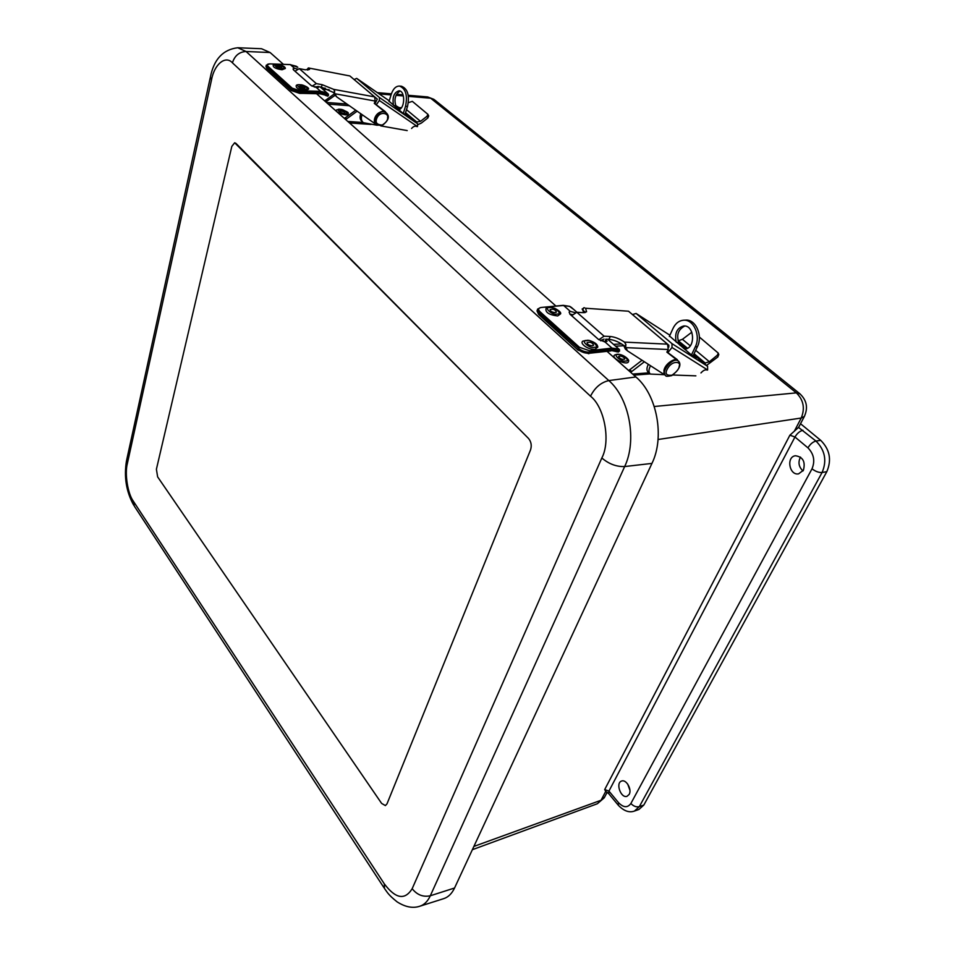 <?xml version="1.0" encoding="UTF-8"?>
<svg xmlns="http://www.w3.org/2000/svg" width="955" height="955" viewBox="0 0 955 955"><rect width="100%" height="100%" fill="white"/><g stroke="black" fill="none" stroke-linecap="round" stroke-linejoin="round"><path stroke-width="1.43" d="M627.71 784.079L629.906 790.203M800.481 457.087C797.891 462.268 798.726 466.9 802.976 470.97M800.529 423.722L820.715 440.339C829.8 449.447 831.829 459.892 826.815 471.675L643.825 805.053L638.907 809.482L634.43 811.07L639.337 806.641C636.364 807.321 633.535 806.271 630.873 803.501L812.013 468.81C815.248 460.955 813.887 453.971 807.942 447.847L794.966 437.008L608.932 791.098L618.482 802.618C623.436 807.715 627.566 808.014 630.873 803.501M629.166 794.417L627.053 796.291C620.917 798.69 615.283 782.837 621.61 781.047C626.217 779.017 632.186 789.499 629.166 794.417M803.406 470.254L798.595 473.859C789.319 475.697 785.989 456.908 795.384 455.75C802.928 456.848 805.602 461.695 803.406 470.254M608.598 793.51L605.697 791.42L604.706 789.546L789.892 435.194L798.523 427.41L815.964 441.055C825.06 450.187 827.09 460.668 822.088 472.486L639.337 806.641L643.825 805.053M799.037 426.563L798.523 427.41M381.618 803.406L157.635 476.879L156.405 469.239L231.814 146.401L234.679 142.761L235.992 143.417L528.497 438.429C531.207 441.723 531.887 445.543 530.55 449.853L386.978 803.895L385.378 805.59L381.618 803.406L157.635 476.879L156.405 469.239L231.814 146.401L234.679 142.761L528.497 438.429C531.207 441.723 531.887 445.543 530.55 449.853L386.978 803.895L385.378 805.59L381.618 803.406M270.11 52.525L261.527 48.729L237.759 47.75L246.044 51.498L270.11 52.525L283.42 64.331M420.033 906.164L443.645 898.667C448.229 897.211 451.858 893.665 454.544 888.019L651.955 463.402C664.955 437.104 656.992 394.642 635.899 376.962L607.261 351.559M555.882 305.994L316.045 93.268M282.059 69.763C275.756 68.844 272.808 67.28 273.214 65.083L277.559 64.224C282.764 65.441 285.354 66.862 285.342 68.462L282.059 69.763M280.543 67.435L276.652 65.585C278.908 64.988 280.651 65.477 281.916 67.053L280.543 67.435M305.266 90.498C298.772 89.567 295.752 87.932 296.205 85.604C296.587 84.589 298.76 84.422 302.723 85.114C307.08 86.738 309.014 88.075 308.537 89.125L305.266 90.498M303.69 88.087L299.703 86.165C302.007 85.532 303.797 86.034 305.051 87.681L303.69 88.087M291.335 90.57L299.643 93.375L291.335 90.57L266.672 67.781L266.147 65.573M324.998 95.022L327.684 96.169L325.643 94.605L320.594 93.387L300.025 92.886L291.132 89.913L291.359 88.899L266.887 66.79L266.218 65.25L269.776 63.89M314.947 86.63L315.795 87.371M317.92 87.49L318.17 86.38L318.683 87.239L316.212 87.418L311.306 85.628L293.507 69.894L293.066 68.915L294.57 68.354L297.674 69.07M294.57 68.354L290.38 64.653L270.086 63.89C267.245 63.925 266.457 64.653 267.722 66.074L292.206 88.17L300.037 90.785L320.617 91.31L316.212 87.418M320.379 93.805L324.903 94.987L326.526 92.826L328.496 94.211M297.781 67.256L296.11 66.17M328.472 95.464L326.491 93.853L320.832 92.384L300.24 91.883L291.359 88.899L292.206 88.17M389.007 101.564L391.204 94.414C393.102 88.839 395.859 86.057 399.476 86.069C405.732 88.564 407.749 95.309 405.517 106.292L403.296 113.394M399.476 86.069L401.47 86.237C407.725 88.743 409.731 95.476 407.51 106.447L404.956 114.54M400.038 91.059C394.785 94.712 393.639 100.335 396.612 107.927M370.421 124.198L371.471 124.246M324.688 100.932L334.083 94.079M393.472 105.301C392.195 97.1 394.057 92.265 399.071 90.809C405.421 90.88 405.075 108.584 398.724 109.694M357.063 111.258L345.686 119.554M325.894 102.006L326.658 101.278L325.452 100.203M355.642 110.255L344.421 118.444M334.978 95.381L326.658 101.278M405.302 113.466L417.622 123.78L379.517 97.577L356.704 78.394L389.234 100.836L356.681 78.382L354.126 79.552M395.358 105.157L400.038 109.073M389.103 101.254L401.983 112.439L407.845 116.51L405.075 114.17M399.429 109.431L395.788 106.387M379.517 97.577L379.338 100.466L417.478 126.585L417.622 123.78M416.034 122.443L415.7 121.918L416.499 122.037L416.141 122.538M408.346 102.674L412.333 101.361L427.9 114.325L427.052 116.2L420.534 121.345L416.499 122.037M400.658 108.56L396.337 105.969M376.318 104.764L379.338 100.466M355.809 80.972L377.32 99.093L374.969 103.749M411.712 128.292L411.581 128.483C413.396 126.311 415.234 125.678 417.096 126.621L417.478 126.585M362.076 114.803C360.799 118.217 361.229 120.843 363.366 122.706L377.273 125.272M380.77 125.893L407.212 130.584M399.56 107.652L401.446 107.676M360.727 113.86C359.546 117.202 359.999 119.781 362.1 121.583L362.816 122.216M418.051 124.568L421.382 123.052L427.9 117.919L428.64 115.842M349.876 75.958L374.67 96.897L333.677 89.364L322.217 84.697L316.332 83.61L299.273 68.641L305.123 69.763L309.539 69.464L309.217 68.115L349.876 75.958L309.217 68.115M377.201 125.224L336.649 96.837L334.501 93.148L334.62 91.071L334.023 92.731L321.346 87.132L322.217 84.697M334.99 93.769L375.16 101.051L374.67 96.897M333.677 89.364L334.62 91.071M375.16 101.051L374.288 103.367L386.811 113.406M307.952 70.025L307.128 69.285L308.871 67.889M308.155 68.044L307.606 70.037M299.273 68.641L294.988 71.207M312.046 86.153L316.332 83.61M314.314 87.06L318.134 86.547M318.397 86.595L321.346 87.132M374.324 103.259L385.45 111.771M333.414 92.229L336.184 96.431M348.026 113.466L348.109 113.824C348.372 117.095 333.474 112.01 336.602 109.885L339.753 109.192C346.438 111.078 349.232 112.618 348.109 113.824M341.126 110.255L344.898 112.236L339.932 110.541L341.126 110.255M557.636 315.95C548.803 314.828 544.971 312.237 546.129 308.179C546.379 306.973 549.197 306.997 554.58 308.226C559.26 310.721 561.254 312.595 560.585 313.849L557.636 315.95M560.406 313.073L560.585 313.849M555.273 312.595C552.014 312.297 550.283 311.294 550.092 309.575C553.172 308.728 555.285 309.551 556.443 312.058L555.273 312.595M594.965 349.291C588.769 350.246 578.754 343.251 583.075 341.019L589.092 340.386C597.496 343.132 597.424 345.603 597.842 347.107L594.965 349.291M597.663 346.271L597.842 347.107M592.458 345.794C589.068 345.495 587.289 344.421 587.098 342.57C590.309 341.711 592.47 342.594 593.592 345.244L592.458 345.794M578.026 350.091L588.829 353.72L578.026 350.091L538.56 313.777L537.379 309.659M569.801 314.064L572.582 314.684M602.008 339.717L604.42 341.842M604.909 341.866L605.924 339.264L607.058 341.305L604.897 341.866L598.534 339.467L570.051 314.291L569.12 312.058L570.278 311.354L575.388 312.751M570.278 311.354L563.617 305.481L541.318 307.462C538.274 307.988 537.832 309.42 540.017 311.736L579.446 347.31L589.486 350.712L611.988 348.109L604.897 341.866M615.927 351.464L618.53 352.013M607.678 339.252L619.27 349.423L619.556 351.094L618.183 350.234L618.16 348.885L619.52 349.614M573.907 309.611L569.455 306.269M669.348 336.447L673.048 328.365C675.531 323.291 679.077 320.582 683.673 320.212C693.652 319.245 700.982 335.862 695.3 346.832L691.48 354.926M683.673 320.212L685.774 320.116C695.741 319.149 703.083 335.754 697.389 346.701L693.032 355.917M683.47 348.277L685.714 348.897M684.771 326.013C677.346 329.941 675.782 336.411 680.079 345.435M618.685 356.418L619.676 355.988C622.815 356.418 624.475 357.468 624.677 359.14C621.729 359.689 619.735 358.77 618.709 356.394L618.637 356.561M676.259 342.236C674.421 333.271 676.916 327.851 683.756 325.977C694.846 324.927 695.741 349.029 684.628 349.041L684.401 349.053M644.303 361.826L630.682 372.343M641.975 360.31L628.7 370.576M693.64 354.627L707.583 366.29L671.986 343.657L636.149 313.503L669.897 335.229L636.149 313.503M678.217 341.723L686.514 348.659M669.539 336.029L690.584 354.233L696.219 357.934L693.27 355.415M685.439 348.862L678.838 343.346M671.986 343.657L671.998 347.477L707.631 369.967L707.583 366.29M705.124 364.225L704.933 363.079L704.504 363.616M699.358 337.019L718.267 353.099L717.348 355.2L709.374 361.73L704.933 363.079M687.505 348.217L678.026 340.589M632.437 314.541L636.114 313.467M667.891 352.622L671.998 347.477M635.063 316.75L668.846 345.233L668.798 347.202M701.137 372.701L700.958 372.928C703.334 370.301 705.411 369.346 707.213 370.074L707.631 369.967M650.462 365.837C648.493 369.681 648.469 372.426 650.391 374.074L664.035 374.682M672.881 375.005L695.873 375.852M678.516 340.708L682.431 339.312L690.274 345.829M648.278 364.416C646.487 368.117 646.523 370.755 648.397 372.319L649.889 373.632M706.557 365.431L717.885 356.931L718.673 354.377M691.826 332.209L682.431 339.312M628.497 311.211L667.521 344.158L624.486 342.117C619.58 338.822 614.865 336.948 610.341 336.506L604.085 336.196L576.808 312.249L583.039 312.655L586.585 311.772L585.534 308.25L628.497 311.211L585.534 308.25M665.504 375.399L627.387 350.807L625.68 347.023L625.895 344.445L624.916 346.367C619.807 342.308 614.471 339.956 608.92 339.312L610.341 336.506M626.11 347.644L668.261 349.494L667.521 344.158M624.486 342.117L625.895 344.445M668.261 349.494L666.865 352.144L678.277 360.99M585.236 312.536L582.108 309.038L584.46 307.713M582.502 309.384L583.72 312.679M576.808 312.249L571.627 315.687M598.833 339.717L604.085 336.196M600.683 340.828L604.049 339.085M605.804 339.168L608.92 339.312M624.916 346.367L625.68 347.023M666.96 351.953L677.214 359.581M623.651 345.328L625.286 348.981L626.898 350.378M584.544 312.643L584.651 311.581M628.438 360.548L628.533 361.205C628.366 366.565 609.553 357.886 614.865 354.902L617.205 354.221C624.057 354.114 629.93 360.381 628.533 361.205M408.394 96.36L430.669 98.21L427.697 96.944L433.952 99.368L430.669 98.21L796.351 392.863L800.099 393.938M434.585 99.881L799.55 393.496C806.712 400.014 808.312 407.666 804.337 416.464L801.233 418.027L794.512 430.86M607.153 792.268L604.24 797.807L597.341 803.752L604.622 797.067M605.697 791.42L601.077 800.242L473.883 846.428M826.815 471.675L822.088 472.486C818.877 472.713 815.51 471.483 812.013 468.81M820.715 440.339L815.964 441.055C812.872 441.855 810.198 444.123 807.942 447.847M804.635 415.903L798.75 427.124M658.055 439.503L801.233 418.027C805.172 408.358 803.549 399.966 796.351 392.863L654.259 406.508M322.79 89.221L329.153 89.746M379.207 93.924L391.049 94.903M395.979 95.321L403.392 95.942M618.112 805.005L608.777 793.736L608.932 791.098L604.706 789.546M634.43 811.07C629.19 812.956 623.818 811.01 618.303 805.244L618.482 802.618M802.928 430.275C799.836 431.051 797.186 433.295 794.966 437.008L789.892 435.194M590.512 396.206L232.423 62.827C225.452 54.924 214.183 64.498 211.509 79.91L127.349 463.593C124.592 473.68 127.767 493.807 133.306 501.16L384.304 883.853C395.609 898.834 404.896 900.458 412.166 888.711L601.829 457.982C610.818 441.222 604.527 407.105 590.512 396.206C594.834 387.611 600.934 382.406 608.824 380.579L246.044 51.498C239.228 51.904 234.691 55.677 232.423 62.827M237.759 47.75C223.004 49.529 213.884 59.317 210.387 77.104L211.509 79.91M601.829 457.982C608.848 463.987 616.464 466.84 624.666 466.553C637.248 440.434 629.393 398.211 608.824 380.579L635.899 376.962M412.166 888.711C417.132 894.942 423.184 897.294 430.311 895.766L624.666 466.553L651.955 463.402M384.304 883.853L384.459 888.46C387.336 892.245 387.849 894.465 397.113 901.866C405.302 907.095 412.87 908.551 419.806 906.235C424.235 904.827 427.733 901.341 430.311 895.766L454.544 888.019M133.306 501.16L134.297 506.09L383.958 887.696M127.349 463.593L126.693 459.892L210.255 77.689M281.558 68.342C277.284 68.844 271.244 63.424 277.022 64.295C281.248 63.806 287.324 69.202 281.558 68.342M304.752 89.042C300.455 89.615 294.14 83.956 300.013 84.816C304.263 84.243 310.614 89.877 304.752 89.042M324.903 94.987L320.044 93.793L299.81 93.303M267.209 68.545L266.672 67.781L267.722 66.074M320.594 93.387L299.643 93.375L300.037 90.785M320.832 92.384L320.617 91.31L326.526 92.826M296.229 66.229L290.081 64.642M270.086 63.89L290.225 64.582L297.817 67.292M407.51 106.447L405.517 106.292M363.091 122.479L347.811 121.44M349.208 105.707L328.281 104.119M346.462 118.814L345.197 117.704M346.82 104.023L326.407 102.46M416.989 122.204L405.553 112.654M406.496 109.658L420.534 121.345M427.052 116.2L427.9 117.919M376.437 124.639C370.528 120.425 380.066 107.831 385.725 112.404L386.118 112.738M381.785 125.475L376.831 124.974C370.671 120.915 380.221 107.999 385.975 112.63L386.536 113.108M382.251 125.033C376.473 124.83 374.79 122.288 377.225 117.381C380.579 110.887 388.745 113.585 387.587 117.298C388.028 119.912 386.25 122.491 382.251 125.033M340.087 109.336C343.931 108.989 350.175 114.469 344.755 113.454C340.875 113.8 334.656 108.297 340.087 109.336M556.896 314.052C552.575 315.651 542.918 306.985 549.662 307.594C553.924 306.006 563.605 314.613 556.896 314.052M594.177 347.322C589.892 349.1 579.673 339.944 586.525 340.493C590.763 338.738 601.005 347.835 594.177 347.322M539.014 314.553L537.57 309.122L540.554 307.57M610.878 350.927L589.331 353.255C585.188 353.422 581.392 352.132 577.93 349.387L578.36 348.253L538.966 312.655L540.017 311.736M616.071 351.559L611.833 350.628L589.331 353.255L589.76 352.12C585.63 352.288 581.834 350.986 578.36 348.253L579.446 347.31M589.486 350.712L589.76 352.12L612.274 349.506L618.183 350.234L617.121 351.201L611.833 350.628M612.274 349.506L611.988 348.109L618.16 348.885M569.777 306.412L562.877 305.54M541.318 307.462L563.235 305.337L569.681 306.34M697.389 346.701L695.3 346.832M648.982 372.832L632.628 374.062M623.806 345.734L615.605 346.211M631.673 371.411L629.679 369.645M621.586 343.919L613.516 344.373M705.423 363.187L694.07 353.708M695.682 350.33L709.374 361.73M717.348 355.2L717.885 356.931M582.825 309.659L583.744 307.773M585.2 312.464L584.496 312.416M665.42 375.303C659.595 371.877 672.463 356.37 677.716 360.536L678.157 360.894M664.931 374.861L663.892 370.528C665.372 362.649 676.832 357.11 677.716 360.524L678.122 360.871C677.405 360.298 685.595 365.073 671.747 375.613C667.497 376.473 665.528 376.497 665.826 375.661C660 372.235 672.869 356.728 678.122 360.871L678.623 361.3M671.998 375.184C665.814 375.864 664.513 373.357 668.106 367.675C673.012 360.107 681.261 361.79 679.256 365.992C679.22 368.749 676.797 371.817 671.998 375.184M618.052 354.544C621.765 353.147 631.553 361.742 625.358 361.002C621.598 362.411 611.821 353.756 618.052 354.544M427.697 96.944L408.227 95.285M403.07 94.843L396.468 94.27M391.383 93.841L377.356 92.647M325.321 88.194L321.226 87.848M597.341 803.752L472.367 849.687M126.502 460.74C123.828 476.843 126.215 491.658 133.688 505.159M326.156 95.691L324.951 95.011M266.815 68.378L265.944 66.564M266.887 68.438L291.263 90.51M320.176 86.917L327.78 93.59L328.496 95.44L327.708 96.145M370.91 124.413L349.554 122.98M427.9 114.325L428.735 116.033M376.007 124.246C371.268 121.082 377.285 108.727 385.725 112.404L385.975 112.63C390.118 116.128 388.828 120.437 382.084 125.559L376.831 124.974M538.62 314.41L536.973 310.805M538.68 314.47L577.966 350.031M617.014 351.918L619.556 351.094M571.4 307.414L576.916 312.249M571.436 307.438L569.693 306.34M650.176 373.894L633.834 375.136M718.267 353.099L718.817 354.83"/></g></svg>
